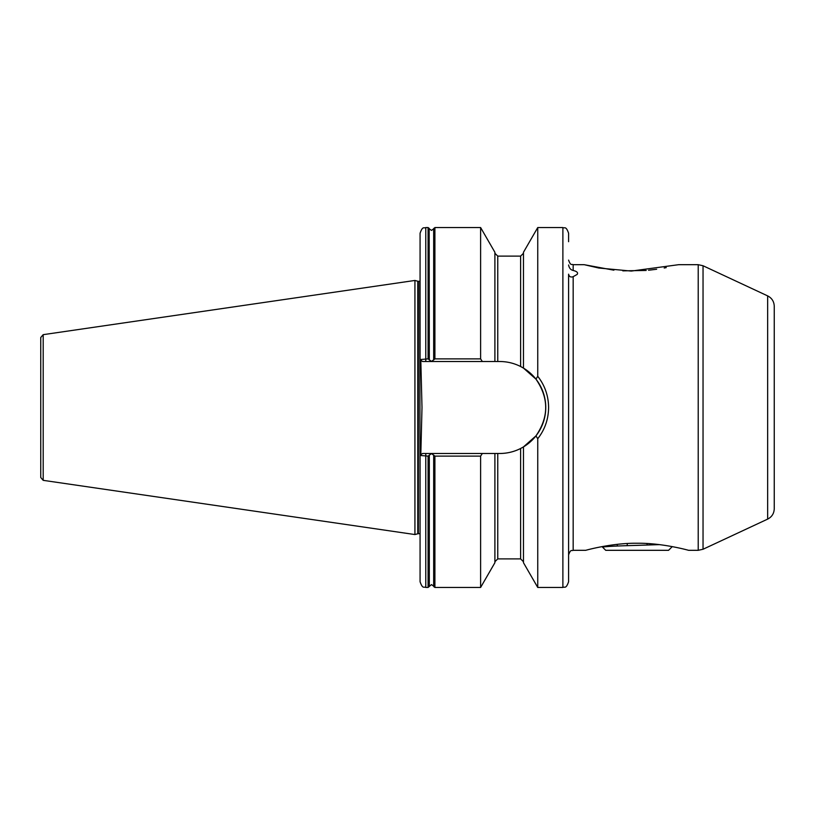 <?xml version="1.0" encoding="UTF-8"?>
<svg xmlns="http://www.w3.org/2000/svg" width="815" height="815" viewBox="0 0 815 815"><rect width="100%" height="100%" fill="white"/><g stroke="black" fill="none" stroke-linecap="round" stroke-linejoin="round"><path stroke-width="1.22" d="M482.337 361.514L425.776 361.514L425.776 227.548C424.085 228.648 422.781 225.46 420.071 233.263L420.071 359.547L428.079 358.885L431.492 361.412L434.904 358.885L480.616 358.885L482.337 361.514L499.758 361.514C507.093 361.534 514.051 363.205 520.612 366.516L523.464 368.095L523.464 252.293L537.747 227.548L537.747 376.306C544.858 385.413 548.475 395.815 548.597 407.5C548.464 419.236 544.848 429.637 537.747 438.694L535.934 435.893L523.464 446.905L520.612 448.484C514.122 451.785 507.175 453.446 499.758 453.486L482.337 453.486L480.616 456.115L434.904 456.115L431.492 453.588L428.079 456.115L420.071 455.453L420.071 581.737C422.781 589.54 424.085 586.352 425.776 587.452L428.079 587.452L428.079 456.115M568.595 241.698L568.595 233.263C565.875 225.46 564.571 228.648 562.88 227.548L562.88 587.452C564.571 586.352 565.875 589.54 568.595 581.737L568.595 573.302M568.595 264.977C569.145 268.054 570.673 269.887 573.169 270.468C577 271.385 578.324 272.709 577.132 274.441L573.169 276.672C570.673 277.528 569.145 276.693 568.595 274.176L568.595 581.737M688.563 550.319L698.211 550.319L698.211 264.681L678.681 264.681L631.268 271.069L598.811 268.023L584.182 264.681L613.878 270.183M774.25 306.236L774.25 508.764C774.056 513.491 771.856 516.944 767.649 519.114L767.649 295.886C771.856 298.056 774.056 301.509 774.25 306.236M417.769 281.216L418.36 281.297L418.36 533.703L417.769 533.784L417.769 281.216L414.927 280.452L414.927 534.548L43.195 480.341L40.75 477.509L40.75 337.491L43.195 334.659L43.195 480.341M420.815 454.852L421.997 407.5L420.815 360.149M637.147 543.259C612.259 542.871 585.904 550.237 585.73 550.319C585.822 550.257 612.36 542.861 637.147 543.259C662.014 542.882 688.318 550.217 688.563 550.319C688.563 550.278 661.994 542.861 637.147 543.259M622.823 270.855L646.203 270.448M648.536 270.234L656.656 269.245M664.184 268.003L666.242 267.605M433.672 359.996L433.672 228.811L434.904 227.548L480.616 227.548L480.616 358.885M480.616 227.548L494.899 252.293L494.899 361.514M523.464 446.905L523.464 562.707L537.747 587.452L562.88 587.452M537.747 438.694L537.747 587.452M480.616 456.115L480.616 587.452L434.904 587.452L433.814 586.647L433.814 455.412M494.899 453.486L494.899 562.707L480.616 587.452M523.464 368.095L535.934 379.107L537.747 376.306M425.776 361.514L422.516 361.514L420.071 359.547M425.776 587.452L425.776 453.486L422.516 453.486L482.337 453.486M499.758 453.486A45.986 45.986 0 0 0 520.612 448.484L520.612 558.886L523.464 561.739M522.588 447.425A45.986 45.986 0 0 0 520.612 366.516L520.612 256.114L523.464 253.261M535.934 435.893C548.943 417.005 548.943 398.077 535.934 379.107M422.516 453.486L420.071 455.453M672.263 546.61L668.565 550.319L605.728 550.319L602.591 547.181L604.068 546.244M602.03 546.61L602.591 547.181C604.129 546.559 615.641 545.958 637.147 545.367L659.447 544.624M617.291 544.339L617.291 546.05M627.224 543.524L627.224 545.693M647.079 543.524L647.079 545.052M433.672 455.004L433.672 586.189L431.492 584.589L428.079 587.452M767.649 295.886L703.039 265.751L703.039 549.249L698.211 550.319M418.36 281.297L419.776 281.297L420.071 533.723M573.169 276.672L573.169 550.319L585.73 550.319M584.182 264.681L573.169 264.681L573.169 270.468M425.776 227.548L428.079 227.548L428.079 358.885M429.311 359.996L429.169 228.353L429.169 359.588M433.814 228.353L433.814 359.588M434.904 227.548L434.904 358.885M494.899 253.261L497.761 256.114L497.761 361.514M429.169 455.412L429.169 586.647M429.311 455.004L429.311 586.189M434.904 456.115L434.904 587.452M497.761 453.486L497.761 558.886L494.899 561.739M433.672 228.811L431.492 230.411L429.311 228.811M703.039 265.751L698.211 264.681M43.195 334.659L414.927 280.452M537.747 227.548L562.88 227.548M573.169 264.681C571.896 263.815 570.846 266.423 568.595 260.117M429.169 228.353L428.079 227.548M497.761 256.114L520.612 256.114M497.761 558.886L520.612 558.886M417.769 533.784L414.927 534.548M418.36 533.703L419.776 533.703M767.649 519.114L703.039 549.249M573.169 550.319C571.896 551.184 570.846 548.577 568.595 554.883"/></g></svg>
